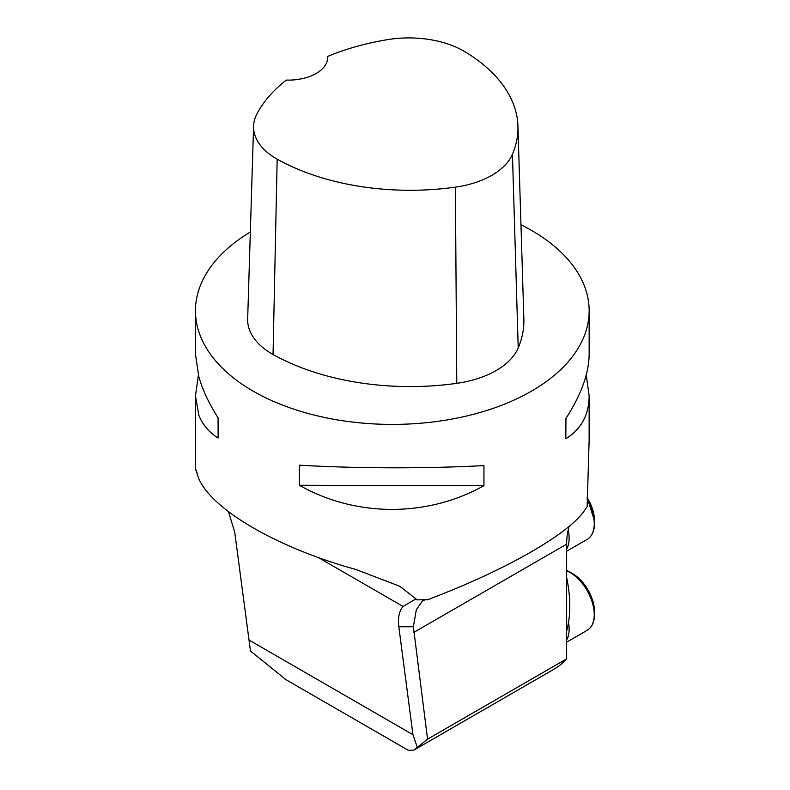 <?xml version="1.0" encoding="UTF-8"?>
<svg xmlns="http://www.w3.org/2000/svg" width="790" height="790" viewBox="0 0 790 790"><rect width="100%" height="100%" fill="white"/><g stroke="black" fill="none" stroke-linecap="round" stroke-linejoin="round"><path stroke-width="1.19" d="M197.046 472.736C194.399 465.715 194.992 467.719 198.833 478.76C212.688 510.36 277.902 548.013 356.053 569.521L399.908 586.338L417.179 599.837L427.834 599.719L433.71 597.378C507.901 568.918 569.452 533.378 584.758 510.172L587.138 506.647L589.123 440.958L589.152 395.928L586.239 374.993M198.389 375.112L195.466 395.928L198.833 415.204C202.507 424.655 208.925 432.249 218.099 438.006L218.099 417.91C208.925 403.453 202.507 389.737 198.833 376.761L195.466 354.177L195.466 310.756A196.848 113.651 180 0 1 250.331 232.043M520.956 224.745A196.848 113.651 180 0 1 532.025 230.71A196.848 113.651 180 0 1 589.152 310.756A196.848 113.651 180 0 1 410.514 423.924A196.848 113.651 180 0 1 198.833 331.691A196.848 113.651 180 0 1 195.466 310.756M299.351 485.267C355.856 517.302 427.212 517.45 483.944 485.672L483.944 465.587C427.212 468.687 355.856 468.529 299.351 465.182L299.351 485.267L483.944 485.672M589.152 310.756L589.152 354.177C588.994 373.186 581.223 394.684 565.818 418.67L565.818 438.766C581.223 429.187 588.994 414.908 589.152 395.928M228.478 511.742L234.699 532.016L250.47 651L286.069 679.746M408.331 750.332L413.782 750.154L427.568 739.154L413.377 626.776L398.822 626.776L412.953 734.69L248.82 639.93M398.822 626.776C397.716 617.997 399.118 611.223 403.038 606.444L414.73 599.63L417.179 599.837M569.225 526.308A78.733 45.455 -120 0 0 566.647 544.162L566.647 658.86A152.559 88.075 60 0 1 553.839 669.298L413.782 750.154M413.377 626.776L416.36 609.633L422.601 600.775L425.346 599.738M427.568 739.154L566.647 658.86M417.268 747.301L412.953 734.69M566.647 577.569A123.033 71.031 60 0 1 566.647 630.993M327.653 56.446A190.913 110.225 180 0 1 387.623 39.628A77.726 44.872 180 0 1 465.024 51.785A190.913 110.225 180 0 1 517.924 126.005L523.859 318.814A196.848 113.651 180 0 1 518.21 347.926A83.661 48.299 180 0 1 456.788 383.338A196.848 113.651 180 0 1 273.044 354.483A83.661 48.299 180 0 1 247.665 318.963L253.59 126.153A77.726 44.872 180 0 1 256.839 114.096A190.913 110.225 180 0 1 286.296 80.096A39.372 22.732 180 0 0 327.682 57.394A39.372 22.732 180 0 0 327.653 56.446L327.653 58.381M517.924 126.005A190.913 110.225 180 0 1 512.443 154.248A77.726 44.872 180 0 1 455.386 187.141A190.913 110.225 180 0 1 277.172 159.155A77.726 44.872 180 0 1 253.59 126.153M565.818 438.766L565.956 418.473M568.207 529.952A34.444 19.888 60 0 1 566.647 549.099M568.514 622.431A34.444 19.888 60 0 1 566.647 640.019M403.038 606.444L318.331 557.533M413.614 632.514L566.647 544.162M512.443 154.248L518.21 347.926M455.386 187.141L456.788 383.338M277.172 159.155L273.044 354.483M587.128 498.885A34.158 19.72 60 0 1 594.534 523.257A34.158 19.72 60 0 1 591.552 534.958M587.148 497.601A31.294 18.061 -120 0 1 594.534 520.916L594.534 523.257C594.386 531.176 591.908 536.568 587.108 539.432A34.444 19.888 -120 0 0 587.118 499.665M572.404 573.51C585.864 582.783 593.241 595.551 594.534 611.835A31.294 18.061 -120 0 0 572.404 573.51L566.647 570.518A34.158 19.72 60 0 1 570.38 572.345A34.158 19.72 60 0 1 594.534 614.176A34.158 19.72 60 0 1 591.552 625.877M594.534 611.835L594.534 614.176C594.386 622.105 591.908 627.497 587.108 630.351A34.444 19.888 -120 0 0 591.72 600.647A34.444 19.888 -120 0 0 566.647 570.765M195.466 395.928L195.466 468.697M408.608 750.49L284.696 678.956M594.534 520.916L587.148 497.572M566.647 551.242L587.108 539.432M566.647 642.161L587.108 630.351"/></g></svg>
